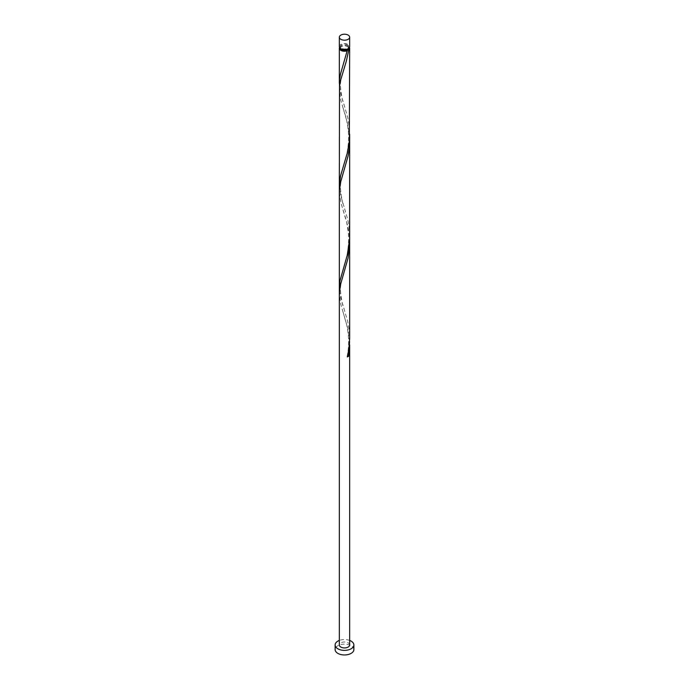 <?xml version="1.0" encoding="UTF-8"?>
<svg xmlns="http://www.w3.org/2000/svg" width="689" height="689" viewBox="0 0 689 689"><rect width="100%" height="100%" fill="white"/><g stroke="black" fill="none" stroke-linecap="round" stroke-linejoin="round"><path stroke-width="0.52" stroke-dasharray="3.44 2.58" d="M339.341 46.568A5.159 2.98 180 0 1 342.528 43.82A5.159 2.98 180 0 1 348.143 44.466A5.159 2.98 180 0 1 349.659 46.568M347.42 44.888A4.125 2.386 180 0 1 348.625 46.568A4.125 2.386 180 0 1 346.076 48.773A4.125 2.386 180 0 1 341.58 48.256A4.125 2.386 180 0 1 340.375 46.568A4.125 2.386 180 0 1 342.924 44.372A4.125 2.386 180 0 1 347.42 44.888M340.383 48.359A4.125 2.386 180 0 1 340.375 48.256A4.125 2.386 180 0 1 342.924 46.051A4.125 2.386 180 0 1 347.42 46.568A4.125 2.386 180 0 1 348.625 48.256A4.125 2.386 180 0 1 348.617 48.359M353.87 649.546A9.37 5.409 0 0 0 351.132 645.722A9.37 5.409 0 0 0 340.909 644.551A9.37 5.409 0 0 0 335.13 649.546M339.556 47.412A5.159 2.98 180 0 1 348.143 46.154A5.159 2.98 180 0 1 349.444 47.412M339.496 86.53L340.822 93.799L347.712 117.363L349.073 125.122L349.659 134.303M349.581 137.559L347.781 124.201L340.891 100.56L339.341 89.777M339.341 185.332L340.822 195.857L347.712 219.421L349.073 227.181L349.659 236.361M339.496 290.646L340.822 297.915L347.712 321.479L349.073 329.239L349.659 338.42M349.581 341.675L347.781 328.317L340.891 304.676L339.341 293.893M349.659 242.864L349.116 234.036L347.781 226.259L340.891 202.618L339.341 191.835M349.659 644.956A5.159 2.98 0 0 0 348.143 642.854A5.159 2.98 0 0 0 342.528 642.208A5.159 2.98 0 0 0 339.341 644.956M349.659 640.434A9.37 5.409 0 0 0 339.341 640.434M347.351 356.911A1.033 0.594 180 0 1 347.118 356.463A1.033 0.594 180 0 1 347.549 356.049M348.625 46.568L348.625 48.256M340.375 46.568L340.375 48.256M343.062 311.953L346.817 325.406C349.108 336.206 349.202 346.558 347.118 356.463M344.069 272.706C343.535 274.532 340.478 282.929 340.383 289.871C341.382 299.827 342.605 306.071 344.069 308.586M343.062 209.895L344.81 215.562C346.36 220.153 347.557 226.276 348.401 233.933C349.685 253.259 343.225 267.935 343.053 269.339M344.069 170.648C343.535 172.474 340.478 180.871 340.383 187.813C341.382 197.769 342.605 204.013 344.069 206.528M343.062 107.837L344.81 113.504C346.36 118.095 347.557 124.218 348.401 131.875C349.685 151.201 343.225 165.877 343.053 167.281M344.069 68.59C343.535 70.416 340.478 78.813 340.383 85.755C341.382 95.711 342.605 101.955 344.069 104.47M347.118 50.288L343.053 65.222"/><path stroke-width="1.03" d="M340.857 39.307A5.159 2.98 0 0 0 346.472 39.953A5.159 2.98 0 0 0 349.659 37.197A5.159 2.98 0 0 0 348.143 35.096A5.159 2.98 0 0 0 342.528 34.45A5.159 2.98 0 0 0 339.341 37.197A5.159 2.98 0 0 0 340.857 39.307M349.659 37.197L349.659 46.568A5.159 2.98 180 0 1 346.472 49.324A5.159 2.98 180 0 1 340.857 48.678A5.159 2.98 180 0 1 339.341 46.568L339.341 37.197M348.617 48.359A4.125 2.386 180 0 1 347.42 49.935A4.125 2.386 180 0 1 341.58 49.935A4.125 2.386 180 0 1 340.383 48.359M339.341 640.434A9.37 5.409 0 0 0 335.13 644.956A9.37 5.409 0 0 0 337.868 648.788A9.37 5.409 0 0 0 348.091 649.96A9.37 5.409 0 0 0 353.87 644.956A9.37 5.409 0 0 0 351.132 641.132A9.37 5.409 0 0 0 349.659 640.434M335.13 644.956L335.13 649.546A9.37 5.409 0 0 0 337.868 653.379A9.37 5.409 0 0 0 348.091 654.55A9.37 5.409 0 0 0 353.87 649.546L353.87 644.956M349.444 47.412A5.159 2.98 180 0 1 349.659 48.256A5.159 2.98 180 0 1 348.798 49.901L347.42 49.935L347.351 50.736A5.159 2.98 180 0 1 340.857 50.357A5.159 2.98 180 0 1 339.341 48.256A5.159 2.98 180 0 1 339.556 47.412M347.42 49.935L340.521 73.964L339.531 79.666L339.496 86.53M349.659 48.256L349.332 141.15L347.351 152.794L340.521 176.022L339.341 185.332L339.505 86.418L340.461 80.725L346.3 61.252L348.798 49.901M349.659 134.303L349.599 239.204L347.351 254.852L339.927 280.966L339.496 290.646M349.581 137.559L349.297 148.006L348.109 155.843L340.461 182.783L339.341 191.835L339.341 293.893L340.461 284.841L348.109 257.901L349.659 242.864L349.659 338.42L348.849 349.228L347.351 356.911A5.159 2.98 180 0 0 348.798 356.075L349.581 341.675M339.341 293.893L339.341 644.956A5.159 2.98 0 0 0 340.857 647.066A5.159 2.98 0 0 0 346.472 647.703A5.159 2.98 0 0 0 349.659 644.956L349.659 344.922M347.549 356.049A1.033 0.594 180 0 1 348.798 356.075M339.341 48.256L339.341 83.274M339.341 185.332L339.341 287.391M349.659 140.806L349.659 242.864"/></g></svg>
